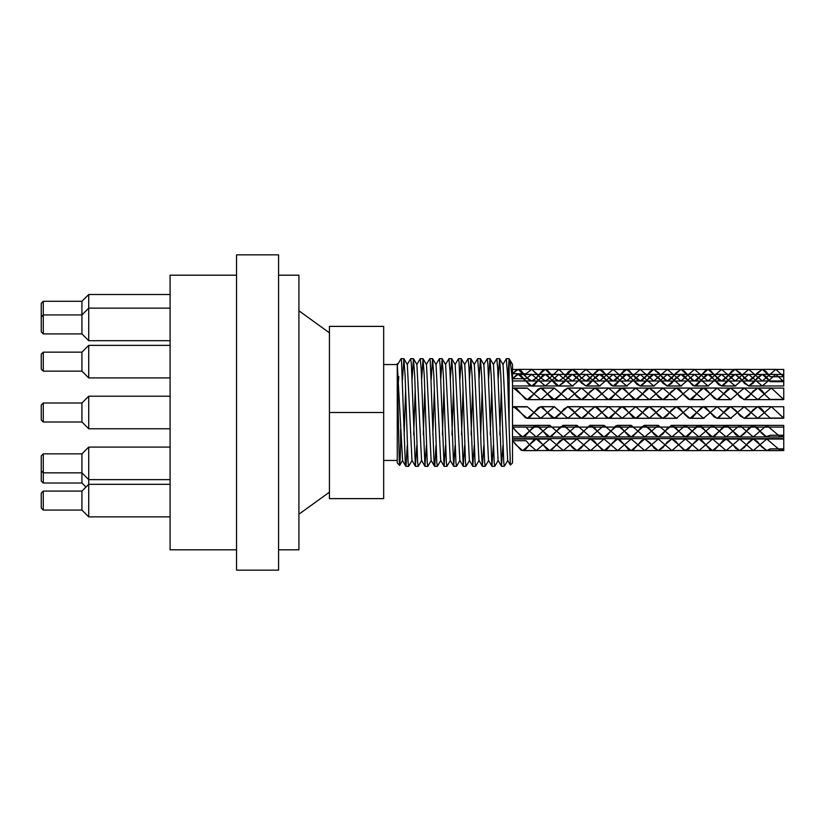 <?xml version="1.0" encoding="UTF-8"?>
<svg xmlns="http://www.w3.org/2000/svg" width="825" height="825" viewBox="0 0 825 825"><rect width="100%" height="100%" fill="white"/><g stroke="black" fill="none" stroke-linecap="round" stroke-linejoin="round"><path stroke-width="1.24" d="M502.868 364.619L506.344 358.679L509.128 358.679L512.521 364.475L512.521 382.8C511.356 368.259 510.221 360.216 509.128 358.679L507.736 379.686M507.818 460.381L504.343 466.321L503.755 462.351L500.816 375.87L499.558 358.679L498.166 379.686M498.248 460.381L494.773 466.321L494.185 462.351L491.246 375.88L489.988 358.679L488.596 379.686M488.678 460.371L485.203 466.321L484.615 462.351L481.676 375.839L480.428 358.679L479.026 379.686M479.108 460.381L475.643 466.331L475.056 462.351L472.106 375.891L470.858 358.679L469.466 379.686M469.549 460.381L466.073 466.321L465.486 462.351L462.536 375.849L461.288 358.669L459.896 379.686M459.979 460.381L456.503 466.321L455.916 462.351L452.977 375.849L451.718 358.679L450.326 379.686M450.409 460.381L446.933 466.331L446.346 462.351L443.407 375.891L442.148 358.679L440.756 379.686M440.839 460.371L437.374 466.321L436.776 462.351L433.837 375.839L432.589 358.679L431.186 379.686M431.279 460.381L427.804 466.321L427.216 462.351L424.267 375.87L423.019 358.679L421.627 379.686M421.709 460.381L418.234 466.321L417.646 462.351L414.707 375.88L413.449 358.679L412.057 379.686M412.139 460.371L408.664 466.321L408.076 462.351L405.137 375.839L403.879 358.679L402.487 379.686M400.837 434.899L400.177 458.36L399.713 465.341L399.218 459.504L397.248 366.733M507.664 460.402L503.033 364.629L499.63 358.751M501.301 390.101L499.816 434.899M493.298 364.619L496.774 358.679L497.722 368.754L501.487 466.259L498.083 460.381L493.463 364.619L490.071 358.741M491.731 390.101L490.246 434.899M483.728 364.619L487.204 358.679L487.864 363.701L491.917 466.249L488.513 460.371L483.893 364.619L480.501 358.741M482.161 390.101L480.686 434.899M474.158 364.629L477.634 358.679L478.778 372.993L481.047 445.882L482.347 466.259L478.943 460.381L474.334 364.629L470.931 358.741M472.591 390.101L471.116 434.899M464.599 364.619L468.064 358.679L468.92 366.898L472.777 466.259L469.373 460.381L464.764 364.619L461.361 358.741M463.031 390.101L461.546 434.899M455.029 364.619L458.504 358.679L459.071 362.381L463.207 466.249L459.814 460.371L455.194 364.629L451.791 358.741M453.461 390.101L451.976 434.899M445.459 364.629L448.934 358.679L449.976 370.796L453.647 466.259L450.244 460.381L445.624 364.619L442.231 358.741M443.891 390.101L442.406 434.899M435.889 364.619L439.364 358.669L440.127 365.207L444.077 466.259L440.674 460.371L436.054 364.619L432.661 358.741M434.321 390.101L432.847 434.899M431.124 460.402L426.494 364.629L423.091 358.751M424.751 390.101L423.277 434.899M416.759 364.619L420.234 358.679L421.173 368.765L424.937 466.259L421.544 460.381L416.924 364.619L413.521 358.741M415.192 390.101L413.707 434.899M407.189 364.619L410.664 358.679L411.324 363.701L415.367 466.249L411.974 460.371L407.354 364.619L403.951 358.741M405.622 390.101L404.137 434.899M399.713 465.341L402.569 460.381L397.248 363.681M397.702 390.132L398.805 376.613M397.619 364.629L401.022 358.751L401.476 360.339L405.261 461.99L406.024 466.094L407.272 445.314M415.367 466.249L416.842 445.314M424.937 466.259L426.412 445.314M426.319 364.629L429.794 358.679L430.268 361.257L434.063 463.217L434.816 465.671L435.971 445.314M444.077 466.259L445.541 445.314M453.647 466.259L455.111 445.314M463.207 466.249L464.681 445.314M472.777 466.259L474.251 445.314M482.347 466.259L483.811 445.314M491.917 466.249L493.381 445.314M501.487 466.259L502.951 445.314M506.344 358.679L507.571 375.334L510.345 465.032L512.521 462.928L512.521 382.8L512.521 388.286L514.738 388.286M509.128 358.679L509.128 426.308M783.575 399.424L770.189 399.424L765.889 395.639L761.599 390.215L757.762 388.08L753.008 391.236L748.718 396.743L744.191 399.63L740.128 397.248L735.828 391.782L730.63 388.09L727.248 389.771L718.658 399.238L717.069 399.609L714.357 398.527L705.767 388.853L703.508 388.101L701.477 388.709L692.887 398.341L689.947 399.609L688.597 399.341L684.296 395.35L680.006 389.988L676.387 388.08L671.416 391.504L667.116 397L662.826 399.63L658.536 397L654.235 391.504L649.265 388.08L645.645 389.988L641.355 395.35L637.055 399.341L635.693 399.609L632.765 398.341L624.174 388.709L622.143 388.101L619.884 388.853L611.294 398.527L608.582 399.609L606.994 399.238L598.403 389.771L595.021 388.09L589.823 391.782L585.523 397.248L581.233 399.62L576.933 396.743L572.643 391.236L567.889 388.08L564.053 390.215L559.752 395.639L555.462 399.434L551.172 398.145L542.582 388.575L540.767 388.101L538.282 389.008L529.691 398.692L527.206 399.609L525.401 399.125L516.811 389.565L513.645 388.101L512.521 388.286L512.521 406.931L514.738 406.931M783.575 418.069L770.189 418.069L765.889 414.284L761.599 408.87L757.762 406.725L753.008 409.881L748.718 415.387L744.191 418.275L740.128 415.893L735.828 410.427L730.63 406.735L727.248 408.416L718.658 417.893L717.069 418.254L714.357 417.172L705.767 407.498L703.508 406.746L701.477 407.354L692.887 416.986L689.947 418.254L688.597 417.986L684.296 413.995L680.006 408.633L676.387 406.735L671.416 410.149L667.116 415.645L662.826 418.275L658.536 415.645L654.235 410.149L649.265 406.735L645.645 408.633L641.355 413.995L637.055 417.986L635.693 418.254L632.765 416.986L624.174 407.354L622.143 406.746L619.884 407.498L611.294 417.172L608.582 418.254L606.994 417.893L598.403 408.416L595.021 406.735L589.823 410.427L585.523 415.893L581.233 418.265L576.933 415.387L572.643 409.881L567.889 406.725L564.053 408.87L559.752 414.284L555.462 418.079L551.172 416.79L542.582 407.23L540.767 406.746L538.282 407.653L529.691 417.347L527.206 418.254L525.401 417.77L516.811 408.21L512.521 406.931L512.521 427.02L526.082 427.02L529.464 431.145L525.401 435.817L522.689 436.91L521.111 436.538L512.521 427.02L515.903 431.145L522.689 436.972L536.25 425.329L543.036 431.145L538.282 425.999L536.25 425.391L533.992 426.143L529.464 431.145L536.25 436.91L549.811 425.391L556.597 431.145L551.172 436.642L549.811 436.91L546.872 435.631L543.036 431.145L549.811 436.972L563.372 425.308L570.158 431.145L564.053 425.442L559.752 427.288L556.597 431.145L563.372 436.91L570.158 431.145L576.933 436.992L583.718 431.145L581.233 434.29L576.933 436.92L572.643 434.29L570.158 431.145L576.933 425.38L583.718 431.145L590.504 425.308L597.269 431.145L594.113 427.288L589.823 425.442L583.718 431.145L590.494 436.92L604.065 425.38L610.84 431.145L606.994 435.631L604.065 436.91L602.704 436.642L597.269 431.145L604.065 436.972L617.616 425.329L624.401 431.145L619.884 426.143L617.616 425.391L615.584 425.999L610.84 431.145L617.626 436.91L624.401 431.145L631.177 436.972L637.962 431.155L632.765 436.538L631.177 436.899L628.464 435.817L624.401 431.145L631.187 425.391L637.962 431.145L644.738 425.318L651.523 431.145L649.945 429.082L644.738 425.38L641.355 427.061L637.962 431.145L644.738 436.899L651.523 431.155L658.298 436.992L665.084 431.145L662.826 434.032L658.298 436.92L654.235 434.538L651.523 431.145L658.298 425.38L665.084 431.145L671.87 425.308L678.645 431.145L675.706 427.515L671.416 425.401L667.116 428.526L665.084 431.145L671.87 436.92L678.645 431.155L685.431 436.982L692.206 431.145L688.597 435.435L684.296 436.724L678.645 431.145L685.431 425.38L692.206 431.145L698.992 425.329L705.767 431.145L701.477 426.308L698.992 425.391L697.177 425.875L692.206 431.145L698.992 436.91L705.767 431.145L712.553 436.972L719.328 431.155L714.357 436.425L712.553 436.899L710.067 435.992L705.767 431.145L712.553 425.391L719.328 431.145L726.113 425.318L732.899 431.145L727.248 425.566L722.947 426.855L719.338 431.145L726.113 436.899L732.899 431.145L739.674 436.982L746.46 431.145L744.418 433.764L739.674 436.92L735.828 434.785L732.899 431.145L739.674 425.38L746.46 431.145L753.235 425.308L760.011 431.145L757.309 427.752L753.008 425.38L748.718 428.257L746.46 431.145L753.235 436.92L760.011 431.155L766.807 436.982L770.189 435.27L776.975 435.27M512.521 427.082L512.521 440.674L526.082 440.674L529.464 444.799L525.401 449.47L522.689 450.553L521.111 450.192L512.521 440.674L515.903 444.799L522.689 450.625L536.25 438.972L543.036 444.799L538.282 439.653L536.25 439.044L533.992 439.797L529.464 444.799L536.25 450.553L549.811 439.044L556.597 444.799L551.172 450.285L549.811 450.553L546.872 449.285L543.036 444.799L549.811 450.625L563.372 438.962L570.158 444.799L564.053 439.096L559.752 440.932L556.597 444.799L563.372 450.553L570.158 444.799L576.933 450.636L583.718 444.799L581.233 447.944L576.933 450.574L572.643 447.944L570.158 444.799L576.933 439.034L583.718 444.799L590.504 438.962L597.269 444.799L594.113 440.932L589.823 439.096L583.718 444.799L590.494 450.574L604.065 439.034L610.84 444.799L606.994 449.285L604.065 450.553L602.704 450.285L597.269 444.799L604.065 450.625L617.616 438.972L624.401 444.799L619.884 439.797L617.616 439.044L615.584 439.653L610.84 444.799L617.626 450.553L624.401 444.799L631.177 450.625L637.962 444.799L632.765 450.192L631.177 450.553L628.464 449.47L624.401 444.799L631.187 439.044L637.962 444.799L644.738 438.962L651.523 444.799L649.945 442.726L644.738 439.034L641.355 440.715L637.962 444.799L644.738 450.553L651.523 444.799L658.298 450.636L665.084 444.799L662.826 447.686L658.298 450.574L654.235 448.192L651.523 444.799L658.298 439.034L665.084 444.799L671.87 438.962L678.645 444.799L675.706 441.169L671.416 439.055L667.116 442.179L665.084 444.788L671.87 450.574L678.645 444.799L685.431 450.625L692.206 444.799L688.597 449.089L684.296 450.378L678.645 444.799L685.431 439.024L692.206 444.799L698.992 438.972L705.767 444.799L701.477 439.952L698.992 439.044L697.177 439.529L692.206 444.799L698.992 450.563L705.767 444.799L712.553 450.625L719.328 444.799L714.357 450.068L712.553 450.553L710.067 449.635L705.767 444.799L712.553 439.044L719.328 444.799L726.113 438.972L732.899 444.799L727.248 439.22L722.947 440.509L719.338 444.799L726.113 450.553L732.899 444.799L739.674 450.636L746.46 444.799L744.418 447.418L739.674 450.574L735.828 448.429L732.899 444.799L739.674 439.034L746.46 444.799L753.235 438.962L760.011 444.799L757.309 441.406L753.008 439.034L748.718 441.911L746.46 444.788L753.235 450.574L760.011 444.799L766.807 450.625L770.189 448.924L776.975 448.924M512.521 440.725L512.521 462.928M397.248 371.993L397.248 462.928L397.248 364.547L383.677 364.547M400.63 429.072L400.63 441.189M236.538 549.811L170.084 549.811L170.084 275.189L236.538 275.189M41.25 303.332L41.25 331.877L43.282 333.908L43.282 301.29L41.25 303.332M43.282 301.29L81.933 301.29L81.933 333.908L43.282 333.908M41.25 354.183L41.25 369.105L43.282 371.137L43.282 352.151L41.25 354.183M43.282 352.151L81.933 352.151L81.933 371.137L43.282 371.137M41.25 405.044L41.25 419.956L43.282 421.998L43.282 403.002L41.25 405.044M43.282 403.002L81.933 403.002L81.933 421.998L43.282 421.998M41.25 455.895L41.25 480.985L43.282 483.017L43.282 453.863L41.25 455.895M43.282 453.863L81.933 453.863L81.933 483.017L43.282 483.017M41.25 493.123L41.25 508.045L43.282 510.077L43.282 491.092L41.25 493.123M43.282 491.092L81.933 491.092L81.933 510.077L43.282 510.077M81.933 510.077L88.718 516.862L88.718 447.078L81.933 453.863M81.933 421.998L88.718 428.773L88.718 396.227L81.933 403.002M81.933 371.137L88.718 377.922L88.718 345.366L81.933 352.151M81.933 333.908L88.718 340.684L88.718 294.515L81.933 301.29M512.521 378.706L526.082 378.706L531.733 374.447L538.508 380.201L533.992 385.203L531.733 385.956L529.691 385.347L521.111 375.715L518.172 374.447L516.811 374.715L512.521 378.706M526.082 378.696L531.733 374.375L538.508 380.201L545.284 374.375L558.845 386.038L572.416 374.364L585.977 386.038L599.538 374.375L613.099 386.028L626.66 374.375L640.221 386.028L653.782 374.364L667.342 386.038L680.914 374.364L694.475 386.028L708.025 374.375L721.586 386.028L735.147 374.364L748.718 386.038L762.279 374.364L770.189 381.707L765.889 376.344L761.599 374.498L757.309 377.85L753.008 383.347L748.718 385.976L744.418 383.347L740.128 377.85L735.147 374.437L731.538 376.334L727.248 381.697L722.947 385.688L721.586 385.966L718.658 384.687L710.067 375.055L708.025 374.447L705.767 375.2L697.177 384.873L694.475 385.956L692.887 385.595L684.296 376.118L680.914 374.437L675.706 378.128L671.416 383.594L667.116 385.966L662.826 383.089L658.536 377.582L653.782 374.426L649.945 376.571L645.645 381.985L641.355 385.78L640.221 385.966L637.055 384.491L628.464 374.932L626.66 374.447L624.174 375.365L615.584 385.048L613.099 385.956L611.294 385.471L602.704 375.911L599.538 374.437L598.403 374.622L594.113 378.417L589.823 383.831L585.977 385.976L581.233 382.821L576.933 377.314L572.416 374.426L568.342 376.808L564.053 382.274L558.845 385.966L555.462 384.285L546.872 374.808L545.284 374.447L542.582 375.53L538.508 380.201L531.733 386.028L518.172 374.375L512.521 378.696L526.082 378.706M531.733 386.038L545.294 386.038L538.508 380.201L545.294 385.956L558.855 374.447L572.406 385.966L585.977 374.426L599.538 385.976L613.099 374.437L626.66 385.956L640.221 374.447L653.782 385.966L667.342 374.426L680.914 385.976L694.475 374.437L708.036 385.956L721.597 374.447L735.147 385.966L748.708 374.437L762.279 385.976L775.84 374.437L783.75 381.697L770.189 381.697L783.75 381.707L783.75 374.437L783.75 385.966L783.75 376.695L770.189 376.695L765.889 371.343L762.279 369.435L757.309 372.859L753.008 378.345L748.718 380.975L744.418 378.345L740.128 372.859L735.147 369.435L731.538 371.343L727.248 376.695L722.947 380.696L721.586 380.964L718.658 379.696L710.067 370.064L708.025 369.456L705.767 370.208L697.177 379.871L694.475 380.964L692.887 380.593L684.296 371.126L680.914 369.445L675.706 373.137L671.416 378.603L667.116 380.975L662.826 378.087L658.536 372.58L653.782 369.435L649.945 371.57L645.645 376.994L641.355 380.779L640.221 380.964L637.055 379.5L628.464 369.93L626.66 369.445L624.174 370.363L615.584 380.047L613.099 380.964L611.294 380.48L602.704 370.92L598.403 369.631L594.113 373.426L589.823 378.84L585.977 380.975L581.233 377.829L576.933 372.323L572.643 369.445L568.342 371.817L563.712 377.695L572.416 369.363L581.099 377.706L585.977 381.047L599.538 369.373L613.099 381.026L626.66 369.383L640.221 381.037L653.782 369.363L667.342 381.047L680.914 369.373L694.475 381.026L708.025 369.383L721.586 381.037L735.147 369.373L748.718 381.047L762.279 369.373L770.189 376.716L783.75 376.716L783.75 369.445L783.75 380.964L783.75 374.437L775.84 374.437M545.294 386.028L558.855 374.375L572.406 386.038L585.977 374.364L599.538 386.038L613.099 374.375L626.66 386.028L640.221 374.375L653.782 386.028L667.342 374.364L680.914 386.038L694.475 374.364L708.036 386.028L721.597 374.375L735.147 386.028L748.708 374.364L762.279 386.038L775.84 374.364L783.75 381.707L783.75 385.966L762.279 385.966M531.104 385.966L512.521 385.966L512.521 382.8L512.521 385.966L531.733 385.966M512.521 373.715L526.082 373.715L531.733 369.445L538.508 375.21L533.992 380.201L531.733 380.964L529.691 380.346L526.886 377.706L521.111 370.714L518.172 369.445L516.811 369.713L512.521 373.715M536.58 377.716L531.733 381.026L526.876 377.716L518.172 369.383L512.521 373.694L526.082 373.715M563.692 377.706L558.845 380.975L555.462 379.283L546.872 369.817L545.284 369.445L542.582 370.538L538.508 375.21L545.284 369.383L553.988 377.706L558.845 381.037L563.712 377.726M536.601 377.706L538.508 375.21L540.437 377.685L545.294 380.964L550.131 377.706L558.855 369.445L567.559 377.685L572.406 380.975L585.977 369.435L599.538 380.975L613.099 369.445L626.66 380.964L640.221 369.445L653.782 380.964L667.342 369.435L680.914 380.975L694.475 369.445L708.036 380.964L721.597 369.456L735.147 380.964L748.708 369.435L762.279 380.975L775.84 369.435L783.75 376.695L775.84 369.373L762.279 381.047L748.708 369.373L735.147 381.037L721.597 369.383L708.036 381.026L694.475 369.373L680.914 381.047L667.342 369.363L653.782 381.037L640.221 369.383L626.66 381.026L613.099 369.373L599.538 381.047L585.977 369.363L572.406 381.037L567.559 377.716L558.855 369.383L550.151 377.706M526.082 373.694L531.733 369.383L540.427 377.706L545.294 381.026L550.141 377.716M514.924 406.931L527.206 406.746L533.981 412.5L540.767 406.673L554.328 418.327L567.889 406.663L581.46 418.337L595.021 406.663L608.582 418.327L622.143 406.673L635.693 418.327L649.265 406.663L662.826 418.337L676.387 406.663L689.947 418.327L703.508 406.673L717.069 418.327L730.63 406.663L744.191 418.337L757.762 406.663L770.189 418.131L783.75 418.131L783.75 406.735L783.75 418.069L783.75 406.735L771.323 406.735L783.75 418.069M512.521 406.869L512.521 418.265L512.521 406.869L513.645 406.673L527.206 418.327L533.992 412.5L540.767 418.254L554.328 406.746L567.889 418.265L581.45 406.725L595.021 418.275L608.582 406.735L622.143 418.254L635.704 406.746L649.265 418.254L662.826 406.735L676.387 418.275L689.947 406.735L703.519 418.254L717.069 406.746L730.63 418.254L744.191 406.735L757.752 418.275L771.323 406.725M512.727 406.869L514.522 406.869M514.738 406.869L526.082 406.931M526.082 406.869L527.206 406.673L540.767 418.327L554.328 406.673L567.889 418.327L581.45 406.663L595.021 418.337L608.582 406.663L622.143 418.327L635.704 406.673L649.265 418.327L662.826 406.663L676.387 418.337L689.947 406.663L703.519 418.327L717.069 406.673L730.63 418.327L744.191 406.663L757.752 418.337L771.323 406.663L783.75 418.265L757.752 418.265M514.924 388.286L527.206 388.101L533.981 393.855L540.767 388.028L554.328 399.682L567.889 388.018L581.46 399.692L595.021 388.018L608.582 399.682L622.143 388.028L635.693 399.682L649.265 388.018L662.826 399.692L676.387 388.018L689.947 399.682L703.508 388.028L717.069 399.682L730.63 388.018L744.191 399.692L757.762 388.018L770.189 399.486L783.75 399.486L783.75 388.09L783.75 399.424L783.75 388.09L771.323 388.09M512.521 388.224L512.521 399.62L512.521 388.224L513.645 388.028L527.206 399.671L533.992 393.855L540.767 399.609L554.328 388.101L567.889 399.62L581.45 388.08L595.021 399.63L608.582 388.09L622.143 399.609L635.704 388.101L649.265 399.609L662.826 388.08L676.387 399.63L689.947 388.08L703.519 399.609L717.069 388.101L730.63 399.609L744.191 388.09L757.752 399.63L771.323 388.08L783.75 399.424M512.727 388.224L514.522 388.224M514.738 388.224L526.082 388.286M526.082 388.224L527.206 388.028L540.767 399.671L554.328 388.028L567.889 399.682L581.45 388.018L595.021 399.692L608.582 388.018L622.143 399.682L635.704 388.028L649.265 399.682L662.826 388.018L676.387 399.692L689.947 388.018L703.519 399.682L717.069 388.028L730.63 399.682L744.191 388.018L757.752 399.692L771.323 388.018L783.75 399.62L757.752 399.62M512.562 440.725L526.082 440.725M776.923 448.872L770.189 448.872L766.807 450.563L761.599 446.872L760.011 444.799L766.796 439.024L780.368 450.563L783.75 448.872L776.975 448.872M526.082 440.674L529.464 444.799L536.25 450.625L549.811 438.972L563.372 450.625L576.933 438.962L590.494 450.636L604.065 438.962L617.626 450.625L631.187 438.972L644.738 450.625L658.298 438.962L671.87 450.636L685.431 438.962L698.992 450.625L712.553 438.972L726.113 450.625L739.674 438.972L753.235 450.636L766.796 438.962L780.368 450.625L783.75 448.872L783.75 450.563L783.75 439.034L783.75 448.872L783.75 439.034L766.796 439.034M777.026 448.924L783.698 448.924M535.631 439.034L512.521 439.034L512.521 440.674L512.521 439.034L536.25 439.034M512.562 427.072L526.082 427.072L512.572 427.082M776.923 435.218L770.189 435.218L765.889 436.796L761.599 433.218L760.011 431.145L766.796 425.37L780.368 436.91L783.75 435.218L776.975 435.218M526.082 427.02L529.464 431.145L536.25 436.972L549.811 425.329L563.372 436.972L576.933 425.308L590.494 436.992L604.065 425.308L617.626 436.972L631.187 425.329L644.738 436.972L658.298 425.318L671.87 436.992L685.431 425.308L698.992 436.982L712.553 425.329L726.113 436.972L739.674 425.318L753.235 436.982L766.796 425.308L780.368 436.982L783.75 435.218L783.75 436.91L783.75 425.38L783.75 435.218L783.75 425.38L766.796 425.38M777.026 435.27L783.698 435.27M535.631 425.38L512.521 425.38L512.521 427.02L512.521 425.38L536.25 425.38M780.368 450.563L783.75 450.563L783.75 448.924M512.521 438.611L783.75 438.611L783.75 435.27M383.677 412.5L383.677 326.38L329.433 326.38L329.433 412.5L383.677 412.5L383.677 498.62L329.433 498.62L329.433 412.5M278.582 549.811L298.918 549.811L298.918 275.189L278.582 275.189M236.538 412.5L236.538 254.843L278.582 254.843L278.582 570.158L236.538 570.158L236.538 412.5M507.653 460.381L510.345 465.032M431.104 460.371L434.507 466.259M402.404 460.381L405.807 466.259M405.879 466.321L408.664 466.321M415.449 466.321L418.223 466.321M425.009 466.321L427.793 466.321M434.579 466.321L437.374 466.321M444.149 466.321L446.913 466.321M453.719 466.321L456.503 466.321M463.289 466.321L466.073 466.321M472.849 466.321L475.623 466.321M482.419 466.321L485.203 466.321M491.989 466.321L494.763 466.321M501.559 466.321L504.333 466.321M401.094 358.679L403.879 358.679M410.675 358.679L413.449 358.679M420.234 358.679L423.019 358.679M429.794 358.679L432.589 358.679M439.364 358.679L442.148 358.679M448.934 358.679L451.718 358.679M458.504 358.679L461.288 358.679M468.084 358.679L470.858 358.679M477.634 358.679L480.428 358.679M487.204 358.679L489.988 358.679M496.774 358.679L499.558 358.679M397.248 462.928L399.661 465.352M41.25 316.955L43.282 314.923L81.933 314.923L88.718 308.137L170.084 308.137M41.25 470.817L43.282 472.849L81.933 472.849L88.718 479.634L170.084 479.634M170.084 447.078L88.718 447.078M170.084 396.227L88.718 396.227M170.084 428.773L88.718 428.773M170.084 345.366L88.718 345.366M170.084 377.922L88.718 377.922M170.084 340.684L88.718 340.684M170.084 294.515L88.718 294.515M81.933 483.017L85.975 487.059M81.933 491.092L88.718 484.316L170.084 484.316M170.084 516.862L88.718 516.862M558.845 386.038L572.406 386.038M585.977 386.038L599.301 386.038M613.099 386.038L626.66 386.038M640.221 386.038L653.782 386.038M667.342 386.038L680.656 386.038M694.475 386.038L708.036 386.038M721.586 386.038L735.147 386.038M748.718 386.038L762.042 386.038M518.172 374.375L531.733 374.375M545.284 374.375L558.855 374.375M572.416 374.375L585.977 374.375M599.538 374.375L613.099 374.375M626.66 374.375L640.221 374.375M653.782 374.375L667.342 374.375M680.914 374.375L694.475 374.375M708.025 374.375L721.597 374.375M735.147 374.375L748.708 374.375M762.279 374.375L775.84 374.375M545.294 385.966L558.845 385.966M572.406 385.966L573.117 385.966M599.538 385.966L600.198 385.966M626.66 385.966L627.278 385.966M653.782 385.966L654.472 385.966M680.914 385.966L681.574 385.966M708.036 385.966L708.644 385.966M735.147 385.966L735.828 385.966M783.75 374.437L518.172 374.437M531.733 374.437L545.284 374.437M558.855 374.437L572.416 374.437M585.977 374.437L599.538 374.437M613.099 374.437L626.66 374.437M640.221 374.437L653.782 374.437M667.342 374.437L680.914 374.437M694.475 374.437L708.025 374.437M721.597 374.437L735.147 374.437M748.708 374.437L762.279 374.437M531.733 381.037L545.294 381.037M558.845 381.037L572.406 381.037M585.977 381.037L599.301 381.037M613.099 381.037L626.66 381.037M640.221 381.037L653.782 381.037M667.342 381.037L680.656 381.037M694.475 381.037L708.036 381.037M721.586 381.037L735.147 381.037M748.718 381.037L762.042 381.037M518.172 369.373L531.733 369.373M545.284 369.373L558.855 369.373M572.416 369.373L585.977 369.373M599.538 369.373L613.099 369.373M626.66 369.373L640.221 369.373M653.782 369.373L667.342 369.373M680.914 369.373L694.475 369.373M708.025 369.373L721.597 369.373M735.147 369.373L748.708 369.373M762.279 369.373L775.84 369.373M512.521 380.964L531.733 380.964M545.294 380.964L558.845 380.964M572.406 380.964L585.276 380.964M599.538 380.964L612.449 380.964M626.66 380.964L639.602 380.964M653.782 380.964L666.652 380.964M680.914 380.964L693.804 380.964M708.036 380.964L720.978 380.964M735.147 380.964L748.028 380.964M762.279 380.964L783.75 380.964M512.521 369.445L518.172 369.445M531.733 369.445L545.284 369.445M558.855 369.445L572.416 369.445M585.977 369.445L599.538 369.445M613.099 369.445L626.66 369.445M640.221 369.445L653.782 369.445M667.342 369.445L680.914 369.445M694.475 369.445L708.025 369.445M721.597 369.445L735.147 369.445M748.708 369.445L762.279 369.445M775.84 369.445L783.75 369.445M527.206 418.327L540.767 418.327M554.328 418.327L567.889 418.327M581.46 418.327L595.021 418.327M608.582 418.327L622.143 418.327M635.693 418.327L649.265 418.327M662.826 418.327L676.387 418.327M689.947 418.327L703.519 418.327M717.069 418.327L730.63 418.327M744.191 418.327L757.546 418.327M513.645 406.673L527.206 406.673M540.767 406.673L554.328 406.673M567.889 406.673L581.45 406.673M595.021 406.673L608.582 406.673M622.143 406.673L635.704 406.673M649.265 406.673L662.826 406.673M676.387 406.673L689.947 406.673M703.508 406.673L717.069 406.673M730.63 406.673L744.191 406.673M757.762 406.673L771.323 406.673M635.085 418.265L527.206 418.265M540.767 418.265L554.328 418.265M567.889 418.265L581.46 418.265M595.021 418.265L608.582 418.265M622.143 418.265L635.693 418.265M649.265 418.265L662.826 418.265M676.387 418.265L677.067 418.265M703.519 418.265L704.127 418.265M730.63 418.265L731.29 418.265M512.995 406.735L513.645 406.735M540.158 406.735L540.767 406.735M567.239 406.735L567.889 406.735M581.45 406.735L595.021 406.735M608.582 406.735L622.143 406.735M635.704 406.735L649.265 406.735M662.826 406.735L676.387 406.735M689.947 406.735L703.508 406.735M717.069 406.735L730.63 406.735M744.191 406.735L757.762 406.735M527.206 399.682L540.767 399.682M554.328 399.682L567.889 399.682M581.46 399.682L595.021 399.682M608.582 399.682L622.143 399.682M635.693 399.682L649.265 399.682M662.826 399.682L676.387 399.682M689.947 399.682L703.519 399.682M717.069 399.682L730.63 399.682M744.191 399.682L757.546 399.682M513.645 388.018L527.206 388.018M540.767 388.018L554.328 388.018M567.889 388.018L581.45 388.018M595.021 388.018L608.582 388.018M622.143 388.018L635.704 388.018M649.265 388.018L662.826 388.018M676.387 388.018L689.947 388.018M703.508 388.018L717.069 388.018M730.63 388.018L744.191 388.018M757.762 388.018L771.323 388.018M635.085 399.62L527.206 399.62M540.767 399.62L554.328 399.62M567.889 399.62L581.46 399.62M595.021 399.62L608.582 399.62M622.143 399.62L635.693 399.62M649.265 399.62L662.826 399.62M676.387 399.62L677.067 399.62M703.519 399.62L704.127 399.62M730.63 399.62L731.29 399.62M512.995 388.09L513.645 388.09M540.158 388.09L540.767 388.09M567.239 388.09L567.889 388.09M581.45 388.09L595.021 388.09M608.582 388.09L622.143 388.09M635.704 388.09L649.265 388.09M662.826 388.09L676.387 388.09M689.947 388.09L703.508 388.09M717.069 388.09L730.63 388.09M744.191 388.09L757.762 388.09M522.689 450.625L536.25 450.625M549.811 450.625L563.372 450.625M576.933 450.625L590.494 450.625M604.065 450.625L617.626 450.625M631.177 450.625L644.738 450.625M658.298 450.625L671.87 450.625M685.431 450.625L698.992 450.625M712.553 450.625L726.113 450.625M739.674 450.625L753.235 450.625M766.807 450.625L780.368 450.625M536.25 438.962L549.811 438.962M563.578 438.962L576.933 438.962M590.628 438.962L604.065 438.962M617.616 438.962L631.187 438.962M644.882 438.962L658.298 438.962M671.87 438.962L685.431 438.962M698.992 438.962L712.553 438.962M726.113 438.962L739.674 438.962M753.235 438.962L766.796 438.962M739.014 450.563L522.689 450.563M536.25 450.563L549.811 450.563M563.372 450.563L576.933 450.563M590.494 450.563L604.065 450.563M617.626 450.563L631.177 450.563M644.738 450.563L658.298 450.563M671.87 450.563L685.431 450.563M698.992 450.563L712.553 450.563M726.113 450.563L739.674 450.563M753.235 450.563L766.807 450.563M562.732 439.034L563.372 439.034M589.792 439.034L590.504 439.034M616.987 439.034L617.616 439.034M644.108 439.034L644.738 439.034M671.168 439.034L671.87 439.034M685.431 439.034L698.992 439.034M712.553 439.034L726.113 439.034M739.674 439.034L753.235 439.034M522.689 436.982L536.25 436.982M549.811 436.982L563.372 436.982M576.933 436.982L590.494 436.982M604.065 436.982L617.626 436.982M631.177 436.982L644.738 436.982M658.298 436.982L671.87 436.982M685.431 436.982L698.992 436.982M712.553 436.982L726.113 436.982M739.674 436.982L753.235 436.982M766.807 436.982L780.368 436.982M536.25 425.318L549.811 425.318M563.578 425.318L576.933 425.318M590.628 425.318L604.065 425.318M617.616 425.318L631.187 425.318M644.882 425.318L658.298 425.318M671.87 425.318L685.431 425.318M698.992 425.318L712.553 425.318M726.113 425.318L739.674 425.318M753.235 425.318L766.796 425.318M512.521 436.91L522.689 436.91M536.25 436.91L549.811 436.91M563.372 436.91L576.933 436.91M590.494 436.91L604.065 436.91M617.626 436.91L631.177 436.91M644.738 436.91L658.298 436.91M671.87 436.91L685.431 436.91M698.992 436.91L712.553 436.91M726.113 436.91L739.674 436.91M753.235 436.91L766.807 436.91M780.368 436.91L783.75 436.91M562.732 425.38L563.372 425.38M589.792 425.38L590.504 425.38M616.987 425.38L617.616 425.38M644.108 425.38L644.738 425.38M671.168 425.38L671.87 425.38M685.431 425.38L698.992 425.38M712.553 425.38L726.113 425.38M739.674 425.38L753.235 425.38M532.352 385.966L544.665 385.966M545.913 385.966L558.226 385.966M559.556 385.966L571.787 385.966M586.637 385.966L598.837 385.966M613.717 385.966L626.02 385.966M640.912 385.966L653.163 385.966M668.013 385.966L680.212 385.966M695.083 385.966L707.365 385.966M722.267 385.966L734.539 385.966M749.399 385.966L761.599 385.966M762.96 385.966L783.75 385.966M636.374 399.62L648.646 399.62M649.935 399.62L662.145 399.62M663.506 399.62L675.706 399.62M690.566 399.62L702.838 399.62M717.729 399.62L730.022 399.62M744.893 399.62L757.082 399.62M758.453 399.62L783.75 399.62M514.243 388.09L526.556 388.09M541.417 388.09L553.719 388.09M568.59 388.09L580.8 388.09M582.161 388.09L594.32 388.09M595.65 388.09L607.881 388.09M609.211 388.09L783.75 388.09M636.374 418.265L648.646 418.265M649.935 418.265L662.145 418.265M663.506 418.265L675.706 418.265M690.566 418.265L702.838 418.265M717.729 418.265L730.022 418.265M744.893 418.265L757.082 418.265M758.453 418.265L783.75 418.265M514.243 406.735L526.556 406.735M541.417 406.735L553.719 406.735M568.59 406.735L580.8 406.735M582.161 406.735L594.32 406.735M595.65 406.735L607.881 406.735M609.211 406.735L783.75 406.735M536.879 425.38L549.192 425.38M564.073 425.38L576.293 425.38M591.143 425.38L603.353 425.38M618.245 425.38L630.548 425.38M645.439 425.38L657.669 425.38M672.519 425.38L684.729 425.38M686.08 425.38L698.342 425.38M699.6 425.38L711.903 425.38M713.161 425.38L783.75 425.38M740.376 450.563L752.575 450.563M753.937 450.563L766.105 450.563M767.425 450.563L779.666 450.563M780.986 450.563L783.75 450.563M536.879 439.034L549.192 439.034M564.073 439.034L576.293 439.034M591.143 439.034L603.353 439.034M618.245 439.034L630.548 439.034M645.439 439.034L657.669 439.034M672.519 439.034L684.729 439.034M686.08 439.034L698.342 439.034M699.6 439.034L711.903 439.034M713.161 439.034L783.75 439.034M526.133 427.082L532.795 427.082M532.847 427.082L539.643 427.082M539.694 427.082L546.367 427.082M546.408 427.082L553.214 427.082M553.255 427.082L559.917 427.082M559.969 427.082L566.765 427.082M566.816 427.082L573.478 427.082M573.53 427.082L580.326 427.082M580.377 427.082L587.06 427.082M587.111 427.082L593.897 427.082M593.948 427.082L600.621 427.082M600.672 427.082L607.458 427.082M607.509 427.082L614.171 427.082M614.223 427.082L621.019 427.082M621.07 427.082L627.732 427.082M627.784 427.082L634.58 427.082M634.631 427.082L641.293 427.082M641.334 427.082L648.13 427.082M648.182 427.082L654.854 427.082M654.895 427.082L661.691 427.082M661.743 427.082L668.425 427.082M668.477 427.082L675.262 427.082M675.314 427.082L681.986 427.082M682.038 427.082L688.834 427.082M688.875 427.082L695.547 427.082M695.599 427.082L702.395 427.082M702.446 427.082L709.108 427.082M709.16 427.082L715.956 427.082M716.007 427.082L783.75 427.082M397.248 460.453L383.677 460.453M329.433 332.826L298.918 310.788M329.433 492.174L298.918 514.212"/></g></svg>
